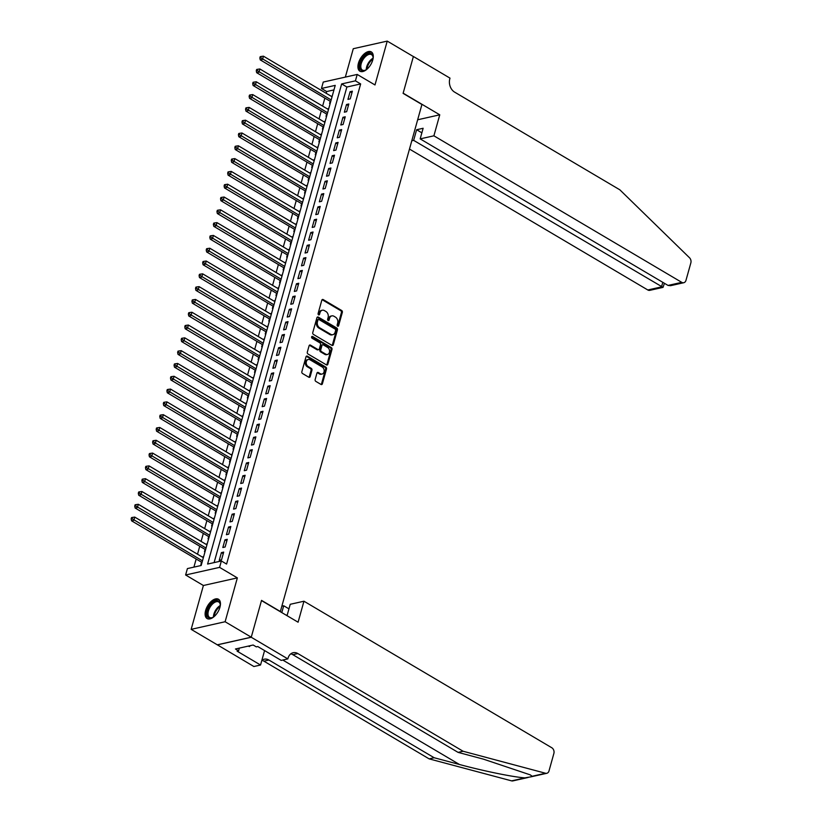 <?xml version="1.0" encoding="UTF-8"?>
<svg xmlns="http://www.w3.org/2000/svg" width="822" height="822" viewBox="0 0 822 822"><rect width="100%" height="100%" fill="white"/><g stroke="black" fill="none" stroke-linecap="round" stroke-linejoin="round"><path stroke-width="1.23" d="M337.647 326.159A0.986 0.75 77.4 0 0 338.613 325.707L342.342 312.35A1.408 1.069 77.4 0 0 341.664 310.49L323.19 299.568A1.408 1.069 77.4 0 0 321.813 300.215L318.083 313.572A0.986 0.75 77.4 0 0 319.522 314.415L320.005 312.689A4.511 3.411 77.4 0 1 322.296 310.233A4.511 3.411 77.4 0 1 324.413 310.613L325.954 311.517A4.511 3.411 77.4 0 1 328.112 317.487L327.629 319.213A0.986 0.75 77.4 0 0 329.067 320.066L329.55 318.33A4.511 3.411 77.4 0 1 331.841 315.874A4.511 3.411 77.4 0 1 333.958 316.254L335.499 317.169A4.511 3.411 77.4 0 1 337.657 323.128L337.174 324.854A0.986 0.75 77.4 0 0 337.647 326.159M337.606 326.128A0.986 0.75 77.4 0 0 337.698 325.913L341.428 312.555A1.408 1.069 77.4 0 0 340.75 310.695L322.265 299.773A1.408 1.069 77.4 0 0 322.101 299.691M318.504 314.847A0.986 0.75 77.4 0 0 318.597 314.62L319.08 312.894L320.005 312.689M328.06 320.488A0.986 0.75 77.4 0 0 328.153 320.272L328.625 318.535L329.55 318.33M219.936 607.294A11.21 5.98 -59.4 0 0 218.488 599.248A11.21 5.98 -59.4 0 0 205.623 610.51A11.21 5.98 -59.4 0 0 207.082 618.545A11.21 5.98 -59.4 0 0 219.936 607.294M372.767 59.944A11.21 5.98 -59.4 0 0 371.308 51.909A11.21 5.98 -59.4 0 0 358.443 63.16A11.21 5.98 -59.4 0 0 359.902 71.195A11.21 5.98 -59.4 0 0 372.767 59.944M315.155 379.517A1.408 1.069 77.4 0 0 315.833 381.387L321.012 384.449A1.408 1.069 77.4 0 0 322.388 383.802L326.529 368.965A1.408 1.069 77.4 0 0 325.861 367.105L307.377 356.183A1.408 1.069 77.4 0 0 306 356.83L301.859 371.657A1.408 1.069 77.4 0 0 302.537 373.527L308.795 377.226A1.408 1.069 77.4 0 0 310.182 376.579L311.949 370.229A1.408 1.069 77.4 0 0 311.271 368.369L308.168 366.53A3.771 2.846 77.4 0 1 306.205 362.646A3.771 2.846 77.4 0 1 308.281 359.491A3.771 2.846 77.4 0 1 310.048 359.81L322.214 367.002A3.771 2.846 77.4 0 1 324.176 370.886A3.771 2.846 77.4 0 1 322.101 374.041A3.771 2.846 77.4 0 1 320.333 373.722L318.309 372.52A1.408 1.069 77.4 0 0 316.932 373.178L315.155 379.517M221.365 560.974L219.577 567.375L185.618 574.989L187.406 568.588L201.174 565.495L335.232 85.375L321.464 88.457L323.252 82.056L357.21 74.442L355.423 80.844L341.654 83.926L207.596 564.056L221.365 560.974L226.595 564.067L360.653 83.936L355.423 80.844M357.21 74.442L374.986 84.954L387.234 41.1L413.374 56.554L403.099 93.369L421.922 104.497L280.364 611.517L261.54 600.379L251.255 637.194L225.115 621.74L237.353 577.887L219.577 567.375M331.924 345.363A1.408 1.069 77.4 0 0 333.311 344.716L337.441 329.889A1.408 1.069 77.4 0 0 336.773 328.019L318.289 317.097A1.408 1.069 77.4 0 0 316.912 317.744L312.771 332.571A1.408 1.069 77.4 0 0 313.449 334.441L331.924 345.363M331.985 349.432L327.844 364.259A1.408 1.069 77.4 0 1 326.468 364.906L307.993 353.984A1.408 1.069 77.4 0 1 307.315 352.114L309.093 345.774A1.408 1.069 77.4 0 1 310.469 345.127L317.96 349.555A1.408 1.069 77.4 0 0 319.337 348.898L320.518 344.695A1.408 1.069 77.4 0 0 319.84 342.825L312.041 338.212A0.986 0.75 77.4 0 1 312.524 336.455L331.317 347.562A1.408 1.069 77.4 0 1 331.985 349.432L331.071 349.638L326.93 364.465L327.844 364.259M251.255 637.194L217.296 644.808L191.156 629.354L225.115 621.74M387.234 41.1L353.275 48.714L345.343 77.104M202.87 557.378L203.537 557.039M201.524 562.186L200.897 564.426L201.513 564.293M206.445 544.575L207.113 544.236M205.099 549.384L204.473 551.624L205.089 551.48M210.011 531.772L210.689 531.433M208.675 536.581L208.048 538.821L208.665 538.677M213.586 518.97L214.265 518.62M212.251 523.778L211.624 526.018L212.24 525.875M217.162 506.167L217.84 505.818M215.826 510.976L215.2 513.216L215.806 513.072M220.738 493.364L221.406 493.015M219.402 498.163L218.775 500.413L219.382 500.269M224.314 480.562L224.981 480.212M222.968 485.36L222.351 487.6L222.957 487.467M227.889 467.749L228.557 467.41M226.543 472.558L225.916 474.797L226.533 474.664M231.465 454.946L232.133 454.607M230.119 459.755L229.492 461.995L230.109 461.861M235.041 442.144L235.709 441.804M233.695 446.952L233.068 449.192L233.684 449.059M238.616 429.341L239.284 429.002M237.27 434.15L236.644 436.39L237.26 436.256M242.192 416.538L242.86 416.199M240.846 421.347L240.219 423.587L240.836 423.453M245.768 403.736L246.436 403.397M244.422 408.544L243.795 410.784L244.411 410.651M249.333 390.933L250.011 390.594M247.997 395.742L247.371 397.982L247.987 397.848M252.909 378.13L253.587 377.791M251.573 382.939L250.946 385.179L251.563 385.035M256.485 365.328L257.163 364.989M255.149 370.136L254.522 372.376L255.128 372.232M260.06 352.525L260.728 352.176M258.725 357.334L258.098 359.574L258.704 359.43M263.636 339.722L264.304 339.373M262.29 344.531L261.673 346.771L262.28 346.627M267.212 326.92L267.88 326.57M265.866 331.718L265.239 333.968L265.855 333.824M270.787 314.117L271.455 313.768M269.441 318.915L268.815 321.155L269.431 321.022M274.363 301.314L275.031 300.965M273.017 306.113L272.39 308.353L273.007 308.219M277.939 288.501L278.607 288.162M276.593 293.31L275.966 295.55L276.582 295.417M281.514 275.699L282.182 275.36M280.168 280.508L279.542 282.747L280.158 282.614M285.09 262.896L285.758 262.557M283.744 267.705L283.117 269.945L283.734 269.811M288.656 250.094L289.334 249.754M287.32 254.902L286.693 257.142L287.31 257.009M292.231 237.291L292.909 236.952M290.896 242.1L290.269 244.34L290.885 244.206M295.807 224.488L296.485 224.149M294.471 229.297L293.844 231.537L294.451 231.403M299.383 211.686L300.051 211.346M298.047 216.494L297.42 218.734L298.026 218.59M302.958 198.883L303.626 198.544M301.612 203.692L300.996 205.932L301.602 205.788M306.534 186.08L307.202 185.731M305.188 190.889L304.561 193.129L305.178 192.985M310.11 173.278L310.778 172.928M308.764 178.086L308.137 180.326L308.753 180.182M313.685 160.475L314.353 160.126M312.339 165.284L311.713 167.524L312.329 167.38M317.261 147.672L317.929 147.323M315.915 152.471L315.288 154.721L315.905 154.577M320.837 134.87L321.505 134.52M319.491 139.668L318.864 141.908L319.481 141.774M324.413 122.057L325.08 121.718M323.067 126.865L322.44 129.105L323.056 128.972M327.978 109.254L328.656 108.915M326.642 114.063L326.015 116.303L326.632 116.169M350.244 98.866L352.381 91.191L350.09 91.704L347.942 99.38L350.244 98.866M346.668 111.669L348.816 103.993L346.514 104.507L344.367 112.193L346.668 111.669M343.093 124.482L345.24 116.796L342.938 117.31L340.801 124.995L343.093 124.482M339.517 137.284L341.664 129.599L339.363 130.112L337.226 137.798L339.517 137.284M335.941 150.087L338.089 142.401L335.787 142.915L333.65 150.601L335.941 150.087M332.365 162.89L334.513 155.204L332.222 155.718L330.074 163.403L332.365 162.89M328.79 175.692L330.937 168.007L328.646 168.52L326.498 176.206L328.79 175.692M325.214 188.495L327.362 180.809L325.07 181.323L322.923 189.009L325.214 188.495M321.638 201.298L323.786 193.612L321.494 194.126L319.347 201.811L321.638 201.298M318.073 214.1L320.21 206.414L317.919 206.928L315.771 214.614L318.073 214.1M314.497 226.903L316.634 219.217L314.343 219.741L312.196 227.417L314.497 226.903M310.922 239.705L313.059 232.03L310.767 232.544L308.62 240.219L310.922 239.705M307.346 252.508L309.493 244.833L307.192 245.346L305.044 253.022L307.346 252.508M303.77 265.311L305.918 257.635L303.616 258.149L301.479 265.825L303.77 265.311M300.194 278.113L302.342 270.438L300.04 270.952L297.903 278.637L300.194 278.113M296.619 290.926L298.766 283.241L296.465 283.754L294.327 291.44L296.619 290.926M293.043 303.729L295.19 296.043L292.899 296.557L290.752 304.243L293.043 303.729M289.467 316.532L291.615 308.846L289.323 309.36L287.176 317.045L289.467 316.532M285.892 329.334L288.039 321.649L285.748 322.162L283.6 329.848L285.892 329.334M282.316 342.137L284.463 334.451L282.172 334.965L280.025 342.651L282.316 342.137M278.74 354.94L280.888 347.254L278.596 347.768L276.449 355.453L278.74 354.94M275.175 367.742L277.312 360.057L275.021 360.57L272.873 368.256L275.175 367.742M271.599 380.545L273.736 372.859L271.445 373.373L269.297 381.059L271.599 380.545M268.023 393.348L270.171 385.662L267.869 386.186L265.722 393.861L268.023 393.348M264.448 406.15L266.595 398.475L264.294 398.989L262.156 406.664L264.448 406.15M260.872 418.953L263.019 411.277L260.718 411.791L258.581 419.467L260.872 418.953M257.296 431.756L259.444 424.08L257.142 424.594L255.005 432.269L257.296 431.756M253.721 444.558L255.868 436.883L253.577 437.396L251.429 445.072L253.721 444.558M250.145 457.361L252.292 449.685L250.001 450.199L247.854 457.885L250.145 457.361M246.569 470.174L248.717 462.488L246.425 463.002L244.278 470.687L246.569 470.174M242.993 482.976L245.141 475.291L242.85 475.804L240.702 483.49L242.993 482.976M239.418 495.779L241.565 488.093L239.274 488.607L237.126 496.293L239.418 495.779M235.852 508.582L237.99 500.896L235.698 501.41L233.551 509.095L235.852 508.582M232.277 521.384L234.414 513.699L232.123 514.212L229.975 521.898L232.277 521.384M228.701 534.187L230.838 526.501L228.547 527.015L226.399 534.701L228.701 534.187M225.125 546.99L227.273 539.304L224.971 539.818L222.834 547.503L225.125 546.99M360.653 83.936L346.884 87.019L214.1 562.597M221.395 552.631L219.258 560.306L221.55 559.792L223.697 552.107L221.395 552.631L223.245 553.72M333.958 89.917L326.694 91.55L326.2 93.287M324.865 98.095L322.625 106.089M321.289 110.898L319.059 118.892M317.713 123.701L315.484 131.695M314.138 136.503L311.908 144.508M310.562 149.306L308.332 157.31M306.986 162.109L304.757 170.113M303.41 174.922L301.181 182.916M299.835 187.724L297.605 195.718M296.259 200.527L294.029 208.521M292.694 213.33L290.454 221.324M289.118 226.132L286.878 234.126M285.542 238.935L283.302 246.929M281.967 251.738L279.727 259.731M278.391 264.54L276.161 272.534M274.815 277.343L272.585 285.337M271.239 290.145L269.01 298.139M267.664 302.948L265.434 310.952M264.088 315.751L261.858 323.755M260.512 328.553L258.283 336.558M256.937 341.366L254.707 349.36M253.361 354.169L251.131 362.163M249.796 366.972L247.556 374.966M246.22 379.774L243.98 387.768M242.644 392.577L240.404 400.571M239.068 405.38L236.839 413.374M235.493 418.182L233.263 426.176M231.917 430.985L229.687 438.979M228.341 443.788L226.112 451.781M224.766 456.59L222.536 464.584M221.19 469.393L218.96 477.397M217.614 482.195L215.385 490.2M214.039 494.998L211.809 503.002M210.473 507.801L208.233 515.805M206.897 520.614L204.657 528.608M203.322 533.416L201.082 541.41M199.746 546.219L197.516 554.213M196.17 559.022L193.91 567.129M332.345 95.681L331.554 96.451M330.218 101.26L329.591 103.5L330.208 103.367M328.163 108.627L328.769 108.483M324.587 121.43L325.204 121.286M321.012 134.233L321.628 134.089M317.436 147.035L318.052 146.891M313.86 159.838L314.477 159.704M310.284 172.641L310.901 172.507M306.709 185.443L307.325 185.31M303.133 198.246L303.75 198.112M299.557 211.049L300.174 210.915M295.992 223.851L296.598 223.718M292.416 236.654L293.022 236.52M288.841 249.456L289.447 249.323M285.265 262.269L285.881 262.126M281.689 275.072L282.306 274.928M278.113 287.875L278.73 287.731M274.538 300.677L275.154 300.533M270.962 313.48L271.579 313.336M267.386 326.283L268.003 326.149M263.811 339.085L264.427 338.952M260.235 351.888L260.851 351.754M256.659 364.691L257.276 364.557M253.094 377.493L253.7 377.36M249.518 390.296L250.124 390.162M245.942 403.099L246.549 402.965M242.367 415.901L242.983 415.768M238.791 428.714L239.408 428.57M235.215 441.517L235.832 441.373M231.64 454.319L232.256 454.176M228.064 467.122L228.68 466.978M224.488 479.925L225.105 479.781M220.913 492.727L221.529 492.584M217.337 505.53L217.953 505.396M213.771 518.333L214.378 518.199M210.196 531.135L210.802 531.002M206.62 543.938L207.226 543.804M203.044 556.741L203.661 556.607M237.353 577.887L203.394 585.5L191.156 629.354M203.394 585.5L185.618 574.989M326.694 91.55L321.464 88.457M346.884 87.019L341.654 83.926M350.09 91.704L351.939 92.794M346.514 104.507L348.364 105.596M342.938 117.31L344.788 118.399M339.363 130.112L341.212 131.201M335.787 142.915L337.637 144.004M332.222 155.718L334.061 156.807M328.646 168.52L330.485 169.609M325.07 181.323L326.909 182.422M321.494 194.126L323.344 195.225M317.919 206.928L319.768 208.028M314.343 219.741L316.193 220.83M310.767 232.544L312.617 233.633M307.192 245.346L309.041 246.436M303.616 258.149L305.465 259.238M300.04 270.952L301.89 272.041M296.465 283.754L298.314 284.844M292.899 296.557L294.738 297.646M289.323 309.36L291.163 310.449M285.748 322.162L287.587 323.252M282.172 334.965L284.022 336.054M278.596 347.768L280.446 348.867M275.021 360.57L276.87 361.67M271.445 373.373L273.294 374.472M267.869 386.186L269.719 387.275M264.294 398.989L266.143 400.078M260.718 411.791L262.567 412.88M257.142 424.594L258.992 425.683M253.577 437.396L255.416 438.486M250.001 450.199L251.84 451.288M246.425 463.002L248.265 464.091M242.85 475.804L244.689 476.894M239.274 488.607L241.123 489.696M235.698 501.41L237.548 502.499M232.123 514.212L233.972 515.312M228.547 527.015L230.396 528.114M224.971 539.818L226.821 540.917M331.841 315.874L330.927 316.08A4.511 3.411 77.4 0 0 328.625 318.535M322.296 310.233L321.381 310.439A4.511 3.411 77.4 0 0 319.08 312.894M332.098 345.446A1.408 1.069 77.4 0 0 332.386 344.921L336.527 330.095A1.408 1.069 77.4 0 0 335.849 328.225L317.374 317.302A1.408 1.069 77.4 0 0 317.21 317.22M335.623 330.413A0.986 0.75 77.4 0 0 335.15 329.108L318.926 319.522A0.986 0.75 77.4 0 0 317.97 319.974L317.456 321.803A4.511 3.411 77.4 0 0 319.624 327.762L330.711 334.318A4.511 3.411 77.4 0 0 332.818 334.698A4.511 3.411 77.4 0 0 335.119 332.242L335.623 330.413M318.011 319.727A0.986 0.75 77.4 0 0 317.045 320.179L317.97 319.974M332.818 334.698L331.903 334.903A4.511 3.411 77.4 0 1 329.786 334.523L318.7 327.968A4.511 3.411 77.4 0 1 316.542 322.008L317.045 320.179M326.642 364.989A1.408 1.069 77.4 0 0 326.93 364.465M318.617 349.669L317.703 349.874A1.408 1.069 77.4 0 1 317.045 349.761L309.545 345.332A1.408 1.069 77.4 0 0 309.38 345.25M311.661 336.691L330.393 347.768L331.317 347.562M325.738 354.148A3.771 2.846 77.4 0 0 327.505 354.467A3.771 2.846 77.4 0 0 329.581 351.313A3.771 2.846 77.4 0 0 327.618 347.429L323.334 344.891A1.408 1.069 77.4 0 0 321.947 345.538L320.775 349.751A1.408 1.069 77.4 0 0 321.453 351.621L325.738 354.148L324.824 354.354A3.771 2.846 77.4 0 0 326.581 354.672L327.505 354.467M322.666 344.778L321.751 344.983A1.408 1.069 77.4 0 0 321.032 345.743L321.947 345.538M324.824 354.354L320.539 351.826A1.408 1.069 77.4 0 1 319.861 349.956L321.032 345.743M331.071 349.638A1.408 1.069 77.4 0 0 330.393 347.768M322.101 374.041L321.176 374.246A3.771 2.846 77.4 0 1 319.419 373.928L317.384 372.726A1.408 1.069 77.4 0 0 317.22 372.654M308.281 359.491L307.366 359.697A3.771 2.846 77.4 0 0 305.291 362.851A3.771 2.846 77.4 0 0 307.253 366.735L308.168 366.53M308.969 377.308A1.408 1.069 77.4 0 0 309.257 376.784L311.035 370.434A1.408 1.069 77.4 0 0 310.356 368.575L307.253 366.735M321.186 384.532A1.408 1.069 77.4 0 0 321.474 384.008L325.615 369.17A1.408 1.069 77.4 0 0 324.937 367.311L306.462 356.388A1.408 1.069 77.4 0 0 306.298 356.306M332.047 96.749L263.441 56.184L262.547 59.379L260.245 59.893L330.711 101.558M260.759 57.776L261.119 56.492L260.204 56.697L259.844 57.982L260.759 57.776L331.153 99.945M261.119 56.492L263.441 56.184M260.245 59.893L259.844 57.982M367.033 69.171A9.7 5.179 120.6 0 1 365.42 70.189A9.7 5.179 120.6 0 1 359.872 67.568A9.7 5.179 120.6 0 1 365.43 55.259A9.7 5.179 120.6 0 1 373.013 56.523A9.7 5.179 120.6 0 1 373.075 57.232A9.7 5.179 120.6 0 1 372.972 59.133M373.085 57.581A8.98 4.788 -59.4 0 0 373.044 57.242A8.98 4.788 -59.4 0 0 371.534 54.632A8.98 4.788 -59.4 0 0 364.321 57.807A8.98 4.788 -59.4 0 0 360.879 67.476A8.98 4.788 -59.4 0 0 362.389 70.086A8.98 4.788 -59.4 0 0 365.728 70.024M371.883 52.341A11.138 5.939 -59.4 0 0 363.016 56.574A11.138 5.939 -59.4 0 0 358.895 68.39A11.138 5.939 -59.4 0 0 360.56 71.493M214.203 616.521A9.7 5.179 120.6 0 1 212.6 617.528A9.7 5.179 120.6 0 1 207.041 614.918A9.7 5.179 120.6 0 1 212.61 602.608A9.7 5.179 120.6 0 1 220.193 603.872A9.7 5.179 120.6 0 1 220.255 604.581A8.98 4.788 -59.4 0 0 218.714 601.971A8.98 4.788 -59.4 0 0 211.501 605.146A8.98 4.788 -59.4 0 0 208.058 614.815A8.98 4.788 -59.4 0 0 209.569 617.435A8.98 4.788 -59.4 0 0 212.908 617.373M219.063 599.69A11.138 5.939 -59.4 0 0 210.196 603.923A11.138 5.939 -59.4 0 0 206.075 615.74A11.138 5.939 -59.4 0 0 207.74 618.843M248.419 646.082L249.292 646.585L250.443 645.63M220.265 604.93A8.98 4.788 -59.4 0 0 220.224 604.591A9.7 5.179 120.6 0 1 220.142 606.472M409.479 149.07L647.798 289.971L661.515 286.899L662.789 282.336M433.893 135.815L681.757 282.357A4.305 3.257 77.4 0 0 683.77 282.717A4.305 3.257 77.4 0 0 685.969 280.364L690.85 262.896A4.305 3.257 77.4 0 0 689.504 257.748L619.86 189.82L454.617 92.126A10.059 7.604 -102.6 0 1 449.798 78.84L449.994 78.131L413.394 56.492L403.15 93.174L439.76 114.813L433.893 135.815L420.176 138.887L423.135 128.263L416.62 129.732L413.651 140.357L663.025 287.371L649.812 290.341A4.305 3.257 -102.6 0 1 647.798 289.971M413.651 140.357L411.791 140.768M439.76 114.813L417.658 119.776M420.176 138.887L668.039 285.429L681.757 282.357M416.62 129.732L421.861 132.825M683.77 282.717L670.557 285.686L668.039 285.429M664.423 283.292L663.025 287.371M528.063 777.489L512.846 780.9A4.305 3.257 -102.6 0 1 511.613 780.869L429.146 758.87L434.17 757.74L459.457 764.491C483.387 770.995 514.346 777.304 525.042 777.859L531.444 776.728L532.142 776.266L530.293 774.879L483.367 759.127L458.08 752.377L292.838 654.682A10.059 7.604 77.4 0 0 290.783 653.85M303.955 601.221L551.809 747.763A4.305 3.257 77.4 0 1 553.874 753.455L549.004 770.933A4.305 3.257 77.4 0 1 546.805 773.286A4.305 3.257 77.4 0 1 545.572 773.255L463.105 751.257L297.862 653.562A10.059 7.604 77.4 0 0 293.166 652.709A10.059 7.604 77.4 0 0 288.039 658.196L287.844 658.895L251.244 637.256L261.478 600.574L298.088 622.213L303.955 601.221L290.228 604.293L287.258 614.928L286.169 615.164M287.844 658.895L281.196 660.395L257.769 646.544L256.3 646.873L253.155 645.013L235.441 648.99L238.585 650.839L237.116 651.168L260.543 665.019L253.885 666.519L217.296 644.808M217.285 644.88L251.244 637.256M458.08 752.377L463.105 751.257M429.146 758.87L263.903 661.176A10.059 7.604 77.4 0 0 261.848 660.343A10.059 7.604 77.4 0 1 264.232 659.203A10.059 7.604 77.4 0 1 268.928 660.045L434.17 757.74M281.854 606.174L283.713 605.763L281.802 612.585M283.713 605.763L288.954 608.855M260.543 665.019L264.581 650.572M238.585 650.839L239.346 648.116M328.481 109.552L259.865 68.986L258.971 72.182L256.67 72.696L327.135 114.361M257.194 70.579L257.543 69.295L256.628 69.5L256.269 70.784L257.194 70.579L327.588 112.748M257.543 69.295L259.865 68.986M256.67 72.696L256.269 70.784M324.906 122.355L256.289 81.789L255.395 84.985L253.104 85.498L323.56 127.163M253.618 83.382L253.967 82.097L253.053 82.303L252.693 83.587L253.618 83.382L324.012 125.55M253.967 82.097L256.289 81.789M253.104 85.498L252.693 83.587M321.33 135.157L252.714 94.592L251.82 97.787L249.528 98.311L319.984 139.966M250.042 96.184L250.402 94.9L249.477 95.105L249.117 96.39L250.042 96.184L320.436 138.353M250.402 94.9L252.714 94.592M249.528 98.311L249.117 96.39M317.754 147.96L249.138 107.394L248.244 110.6L245.953 111.114L316.408 152.769M246.466 108.987L246.826 107.703L245.901 107.908L245.542 109.192L246.466 108.987L316.86 151.166M246.826 107.703L249.138 107.394M245.953 111.114L245.542 109.192M314.179 160.763L245.562 120.197L244.668 123.403L242.377 123.916L312.833 165.571M242.891 121.79L243.25 120.505L242.326 120.711L241.976 121.995L242.891 121.79L313.285 163.968M243.25 120.505L245.562 120.197M242.377 123.916L241.976 121.995M310.603 173.565L241.987 133L241.093 136.205L238.801 136.719L309.257 178.374M239.315 134.592L239.675 133.308L238.75 133.513L238.401 134.798L239.315 134.592L309.709 176.771M239.675 133.308L241.987 133M238.801 136.719L238.401 134.798M307.027 186.368L238.411 145.802L237.517 149.008L235.226 149.522L305.681 191.177M235.739 147.395L236.099 146.111L235.184 146.326L234.825 147.6L235.739 147.395L306.133 189.574M236.099 146.111L238.411 145.802M235.226 149.522L234.825 147.6M303.452 199.171L234.835 158.605L233.941 161.811L231.65 162.324L302.116 203.979M232.164 160.198L232.523 158.923L231.609 159.129L231.249 160.403L232.164 160.198L302.558 202.376M232.523 158.923L234.835 158.605M231.65 162.324L231.249 160.403M299.876 211.973L231.259 171.408L230.365 174.613L228.074 175.127L298.54 216.782M228.588 173L228.948 171.726L228.033 171.932L227.673 173.206L228.588 173L298.982 215.179M228.948 171.726L231.259 171.408M228.074 175.127L227.673 173.206M296.3 224.776L227.694 184.21L226.8 187.416L224.498 187.93L294.964 229.585M225.012 185.803L225.372 184.529L224.457 184.734L224.098 186.008L225.012 185.803L295.406 227.982M225.372 184.529L227.694 184.21M224.498 187.93L224.098 186.008M292.724 237.589L224.118 197.023L223.224 200.219L220.923 200.732L291.389 242.387M221.437 198.605L221.796 197.331L220.882 197.537L220.522 198.811L221.437 198.605L291.831 240.784M221.796 197.331L224.118 197.023M220.923 200.732L220.522 198.811M289.159 250.391L220.543 209.826L219.649 213.021L217.347 213.535L287.813 255.19M217.871 211.408L218.22 210.134L217.306 210.34L216.946 211.624L217.871 211.408L288.265 253.587M218.22 210.134L220.543 209.826M217.347 213.535L216.946 211.624M285.583 263.194L216.967 222.628L216.073 225.824L213.782 226.338L284.237 268.003M214.295 224.221L214.645 222.937L213.73 223.142L213.371 224.427L214.295 224.221L284.689 266.39M214.645 222.937L216.967 222.628M213.782 226.338L213.371 224.427M282.008 275.997L213.391 235.431L212.497 238.627L210.206 239.14L280.662 280.805M210.72 237.024L211.069 235.739L210.155 235.945L209.795 237.229L210.72 237.024L281.114 279.192M211.069 235.739L213.391 235.431M210.206 239.14L209.795 237.229M278.432 288.799L209.816 248.234L208.922 251.429L206.63 251.943L277.086 293.608M207.144 249.826L207.504 248.542L206.579 248.747L206.219 250.032L207.144 249.826L277.538 291.995M207.504 248.542L209.816 248.234M206.63 251.943L206.219 250.032M274.856 301.602L206.24 261.036L205.346 264.232L203.055 264.756L273.51 306.411M203.568 262.629L203.928 261.345L203.003 261.55L202.654 262.835L203.568 262.629L273.962 304.798M203.928 261.345L206.24 261.036M203.055 264.756L202.654 262.835M271.281 314.405L202.664 273.839L201.77 277.045L199.479 277.559L269.935 319.213M199.993 275.432L200.352 274.147L199.427 274.353L199.078 275.637L199.993 275.432L270.387 317.611M200.352 274.147L202.664 273.839M199.479 277.559L199.078 275.637M267.705 327.207L199.088 286.642L198.194 289.847L195.903 290.361L266.359 332.016M196.417 288.234L196.777 286.95L195.862 287.155L195.502 288.44L196.417 288.234L266.811 330.413M196.777 286.95L199.088 286.642M195.903 290.361L195.502 288.44M264.129 340.01L195.513 299.444L194.619 302.65L192.327 303.164L262.793 344.819M192.841 301.037L193.201 299.753L192.286 299.958L191.927 301.242L192.841 301.037L263.235 343.216M193.201 299.753L195.513 299.444M192.327 303.164L191.927 301.242M260.553 352.813L191.937 312.247L191.043 315.453L188.752 315.967L259.218 357.621M189.266 313.84L189.625 312.555L188.711 312.771L188.351 314.045L189.266 313.84L259.66 356.018M189.625 312.555L191.937 312.247M188.752 315.967L188.351 314.045M256.978 365.615L188.372 325.05L187.478 328.255L185.176 328.769L255.642 370.424M185.69 326.642L186.049 325.368L185.135 325.574L184.775 326.848L185.69 326.642L256.084 368.821M186.049 325.368L188.372 325.05M185.176 328.769L184.775 326.848M253.402 378.418L184.796 337.852L183.902 341.058L181.6 341.572L252.066 383.227M182.114 339.445L182.474 338.171L181.559 338.376L181.2 339.65L182.114 339.445L252.508 381.624M182.474 338.171L184.796 337.852M181.6 341.572L181.2 339.65M249.826 391.221L181.22 350.655L180.326 353.861L178.025 354.374L248.491 396.029M178.549 352.248L178.898 350.973L177.984 351.179L177.624 352.453L178.549 352.248L248.943 394.426M178.898 350.973L181.22 350.655M178.025 354.374L177.624 352.453M246.261 404.034L177.644 363.468L176.751 366.663L174.459 367.177L244.915 408.832M174.973 365.05L175.322 363.776L174.408 363.982L174.048 365.256L174.973 365.05L245.367 407.229M175.322 363.776L177.644 363.468M174.459 367.177L174.048 365.256M242.685 416.836L174.069 376.271L173.175 379.466L170.884 379.98L241.339 421.635M171.397 377.853L171.747 376.579L170.832 376.784L170.473 378.058L171.397 377.853L241.791 420.032M171.747 376.579L174.069 376.271M170.884 379.98L170.473 378.058M239.11 429.639L170.493 389.073L169.599 392.269L167.308 392.782L237.764 434.448M167.822 390.666L168.181 389.381L167.256 389.587L166.897 390.871L167.822 390.666L238.216 432.834M168.181 389.381L170.493 389.073M167.308 392.782L166.897 390.871M235.534 442.442L166.917 401.876L166.023 405.071L163.732 405.585L234.188 447.25M164.246 403.468L164.606 402.184L163.681 402.39L163.331 403.674L164.246 403.468L234.64 445.637M164.606 402.184L166.917 401.876M163.732 405.585L163.331 403.674M231.958 455.244L163.342 414.678L162.448 417.874L160.156 418.388L230.612 460.053M160.67 416.271L161.03 414.987L160.105 415.192L159.756 416.477L160.67 416.271L231.064 458.44M161.03 414.987L163.342 414.678M160.156 418.388L159.756 416.477M228.382 468.047L159.766 427.481L158.872 430.677L156.581 431.201L227.036 472.856M157.094 429.074L157.454 427.789L156.54 427.995L156.18 429.279L157.094 429.074L227.489 471.242M157.454 427.789L159.766 427.481M156.581 431.201L156.18 429.279M224.807 480.849L156.19 440.284L155.296 443.479L153.005 444.003L223.461 485.658M153.519 441.876L153.878 440.592L152.964 440.798L152.604 442.082L153.519 441.876L223.913 484.045M153.878 440.592L156.19 440.284M153.005 444.003L152.604 442.082M221.231 493.652L152.615 453.086L151.721 456.292L149.429 456.806L219.895 498.461M149.943 454.679L150.303 453.395L149.388 453.6L149.029 454.885L149.943 454.679L220.337 496.858M150.303 453.395L152.615 453.086M149.429 456.806L149.029 454.885M217.655 506.455L149.049 465.889L148.155 469.095L145.854 469.609L216.32 511.263M146.367 467.482L146.727 466.197L145.813 466.403L145.453 467.687L146.367 467.482L216.761 509.661M146.727 466.197L149.049 465.889M145.854 469.609L145.453 467.687M214.08 519.257L145.473 478.692L144.58 481.898L142.278 482.411L212.744 524.066M142.792 480.284L143.151 479L142.237 479.205L141.877 480.49L142.792 480.284L213.186 522.463M143.151 479L145.473 478.692M142.278 482.411L141.877 480.49M210.504 532.06L141.898 491.494L141.004 494.7L138.702 495.214L209.168 536.869M139.216 493.087L139.576 491.813L138.661 492.018L138.302 493.292L139.216 493.087L209.61 535.266M139.576 491.813L141.898 491.494M138.702 495.214L138.302 493.292M206.939 544.863L138.322 504.297L137.428 507.503L135.127 508.017L205.592 549.671M135.651 505.89L136 504.616L135.085 504.821L134.726 506.095L135.651 505.89L206.045 548.068M136 504.616L138.322 504.297M135.127 508.017L134.726 506.095M203.363 557.665L134.746 517.1L133.852 520.305L131.561 520.819L202.017 562.474M132.075 518.692L132.424 517.418L131.51 517.624L131.15 518.898L132.075 518.692L202.469 560.871M132.424 517.418L134.746 517.1M131.561 520.819L131.15 518.898M337.698 325.913L338.613 325.707M318.597 314.62L319.522 314.415M328.153 320.272L329.067 320.066M322.265 299.773L323.19 299.568M340.75 310.695L341.664 310.49M341.428 312.555L342.342 312.35M317.374 317.302L318.289 317.097M335.849 328.225L336.773 328.019M336.527 330.095L337.441 329.889M332.386 344.921L333.311 344.716M316.542 322.008L317.456 321.803M318.7 327.968L319.624 327.762M329.786 334.523L330.711 334.318M309.545 345.332L310.469 345.127M317.045 349.761L317.96 349.555M311.682 336.65L312.524 336.455M319.861 349.956L320.775 349.751M320.539 351.826L321.453 351.621M317.384 372.726L318.309 372.52M319.419 373.928L320.333 373.722M310.356 368.575L311.271 368.369M311.035 370.434L311.949 370.229M309.257 376.784L310.182 376.579M306.462 356.388L307.377 356.183M324.937 367.311L325.861 367.105M325.615 369.17L326.529 368.965M321.474 384.008L322.388 383.802M366.252 69.716A8.98 4.788 120.6 0 1 373.065 58.187M372.972 59.092A8.682 4.634 -59.4 0 0 367.002 69.192M213.432 617.065A8.98 4.788 120.6 0 1 220.245 605.537M220.152 606.441A8.682 4.634 -59.4 0 0 214.182 616.541M459.457 764.491L282.778 660.035M292.838 654.682L297.862 653.562M268.928 660.045L263.903 661.176M511.613 780.869L525.042 777.859M532.142 776.266L545.572 773.255M317.549 319.645L318.474 319.439M531.515 776.708L546.805 773.286"/></g></svg>
